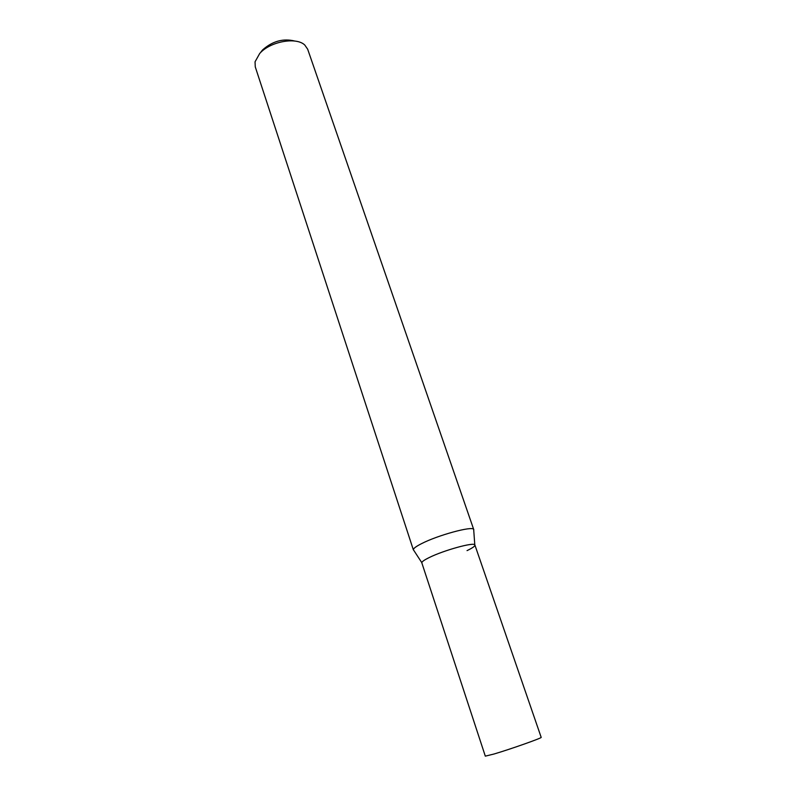 <?xml version="1.0" encoding="UTF-8"?>
<svg xmlns="http://www.w3.org/2000/svg" width="796" height="796" viewBox="0 0 796 796"><rect width="100%" height="100%" fill="white"/><g stroke="black" fill="none" stroke-linecap="round" stroke-linejoin="round"><path stroke-width="1.19" d="M413.383 549.927L255.267 66.874L255.048 61.799L259.705 53.491C270.013 41.521 296.371 36.686 304.798 45.054L307.684 49.233L473.67 529.37C472.446 525.798 437.81 535.211 421.522 543.658C416.209 546.355 413.482 548.364 413.343 549.678L413.83 550.424M294.938 41.074C283.306 38.168 272.53 41.103 262.62 49.889L261.028 51.859M473.739 530.265L473.799 529.589M413.343 549.678L421.81 562.682C421.989 561.608 424.417 559.916 429.104 557.608C443.471 550.414 473.71 542.016 474.794 544.852C475.441 545.897 472.864 547.817 467.043 550.623M421.84 562.901C421.621 561.877 424.039 560.105 429.104 557.608C443.929 550.175 475.103 541.678 474.904 545.041L541.18 737.345C542.763 737.743 510.704 749.096 494.097 753.991L485.311 756.15L421.84 562.901M474.794 544.852L473.67 529.37"/></g></svg>
